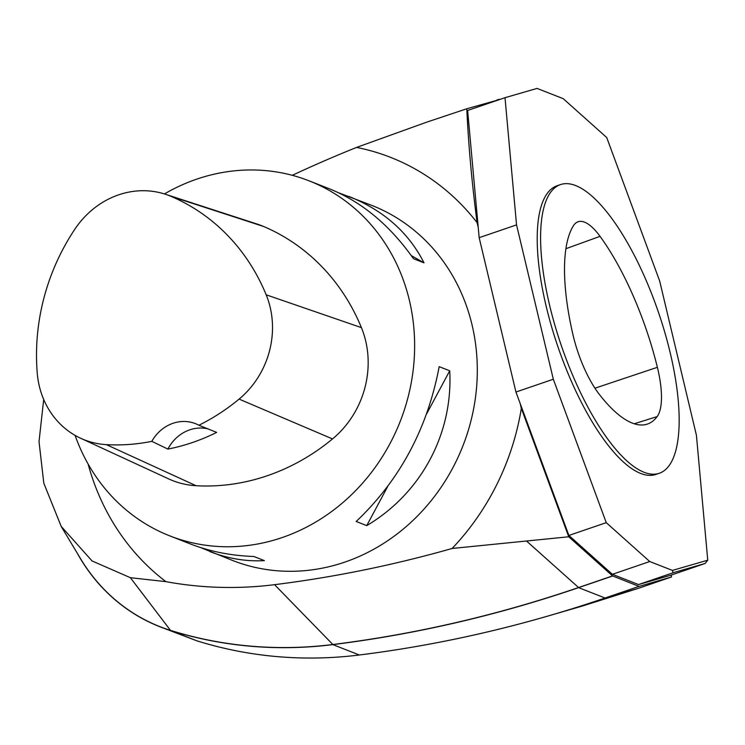 <?xml version="1.0" encoding="UTF-8"?>
<svg xmlns="http://www.w3.org/2000/svg" width="745" height="745" viewBox="0 0 745 745"><rect width="100%" height="100%" fill="white"/><g stroke="black" fill="none" stroke-linecap="round" stroke-linejoin="round"><path stroke-width="1.12" d="M516.546 224.888L553.321 379.242L515.94 392.028L568.873 535.441L612.371 574.311L638.549 584.574L670.584 575.289L705.152 563.462L673.126 572.747L672.437 570.419L707.75 560.184L696.426 435.313L659.651 280.949L606.719 137.536L563.22 98.666L537.043 88.413L505.008 97.688L516.546 224.888L479.165 237.674L467.627 110.474L505.008 97.688M520.178 403.511L521.332 408.353L568.752 536.773L452.122 548.469A1334.509 1208.492 111.4 0 1 274.551 584.676A419.174 379.587 111.4 0 1 165.902 581.64L130.366 577.692L92.054 560.948L61.202 526.408L43.806 483.188L39.019 441.636L43.694 399.46M61.174 526.426L80.618 558.787A190.58 172.589 -68.6 0 0 170.503 630.372A457.56 414.35 -68.6 0 0 332.857 644.509A1372.905 1243.256 -68.6 0 0 578.567 587.535L612.548 575.913L568.752 536.773M612.548 575.913L639.042 586.389L671.506 576.975L671.329 575.038M478.243 227.486L477.089 222.643C471.892 182.842 468.456 144.884 466.789 108.761L499.597 99.541M164.412 193.933A190.692 172.691 111.4 0 1 309.007 180.802A190.692 172.691 111.4 0 1 409.359 300.244A190.692 172.691 111.4 0 1 352.888 493.386A190.692 172.691 111.4 0 1 169.888 535.916A190.692 172.691 111.4 0 1 75.105 435.397M338.668 192.797L371.671 205.35A190.692 172.691 111.4 0 1 472.023 324.792A190.692 172.691 111.4 0 1 415.552 517.933A190.692 172.691 111.4 0 1 232.552 560.464L200.48 547.528M348.939 196.447C383.61 210.388 408.632 232.514 424.007 262.836L413.466 258.701C389.821 225.148 361.781 201.83 329.337 188.764L309.007 180.802M169.888 535.916L190.208 543.878C209.764 551.486 230.978 555.696 253.84 556.487L264.382 560.622C246.213 561.665 228.026 558.638 209.82 551.561M366.736 525.616L356.185 521.481C399.804 480.115 427.462 428.505 439.178 366.661L449.729 370.787C453.118 433.748 421.204 493.302 366.736 525.616L387.624 486.643M167.895 449.095L151.812 441.357A207.827 188.206 111.4 0 1 106.349 444.635A85.787 77.685 111.4 0 1 80.628 438.246A85.787 77.685 111.4 0 1 37.25 373.152A207.827 188.206 111.4 0 1 74.854 229.199A85.787 77.685 111.4 0 1 165.204 194.184A85.787 77.685 111.4 0 1 171.043 196.373A207.827 188.206 111.4 0 1 266.179 294.806A85.787 77.685 111.4 0 1 239.089 399.106A207.827 188.206 111.4 0 1 198.887 425.246L216.665 432.398A208.898 189.165 -68.6 0 1 167.895 449.095A38.135 34.54 111.4 0 1 207.911 428.869M165.204 194.184L257.425 224.152A91.533 82.891 111.4 0 1 263.646 226.489A213.582 193.411 111.4 0 1 361.418 327.632A91.533 82.891 111.4 0 1 332.512 438.935A213.582 193.411 111.4 0 1 196.103 485.721A91.533 82.891 111.4 0 1 168.659 478.895L80.628 438.246M151.812 441.357A38.135 34.54 111.4 0 1 195.423 423.635A38.135 34.54 111.4 0 1 198.887 425.246M424.007 262.836L411.249 255.572M426.736 413.68L449.729 370.787M292.291 175.317A1334.509 1208.492 111.4 0 1 356.576 147.417L426.717 122.152L466.789 108.761M88.096 463.995A242.274 219.393 -68.6 0 0 165.902 581.64M452.122 548.469A242.274 219.393 -68.6 0 0 521.332 408.353M477.089 222.643A242.274 219.393 -68.6 0 0 356.576 147.417M612.576 576.025L578.595 587.647A1373.016 1243.358 111.4 0 1 332.866 644.621A457.672 414.453 111.4 0 1 170.465 630.475A190.692 172.691 111.4 0 1 160.007 626.796L196.931 640.84A457.672 414.453 -68.6 0 0 359.332 654.995A1373.016 1243.358 -68.6 0 0 549 615.733A1373.016 1243.358 -68.6 0 0 605.061 598.011L639.042 586.389M671.506 576.975L637.524 588.606L582.767 605.918L549.037 615.724M496.85 100.053L499.01 99.318M160.007 626.796A190.692 172.691 111.4 0 1 77.461 553.526M515.94 392.028L479.165 237.674M659.25 473.28L655.851 474.444A152.557 51.34 -108.9 0 1 546.225 306.493A152.557 51.34 -108.9 0 1 557.111 185.747L560.51 184.583A152.557 51.34 -108.9 0 1 658.459 312.323A152.557 51.34 -108.9 0 1 659.25 473.28A152.557 51.34 -108.9 0 1 549.624 305.329A152.557 51.34 -108.9 0 1 560.51 184.583M553.321 379.242L606.253 522.655L649.752 561.534L672.437 570.419M599.269 394.319A152.557 51.34 71.1 0 0 647.023 424.194A152.557 51.34 71.1 0 0 657.137 416.595A64.834 21.819 71.1 0 0 657.379 367.313A152.557 51.34 71.1 0 0 600.042 236.342A64.834 21.819 71.1 0 0 577.906 221.824A64.834 21.819 71.1 0 0 573.427 225.735A152.557 51.34 71.1 0 0 572.896 334.43A64.834 21.819 71.1 0 0 599.269 394.319M638.549 584.574L673.126 572.747M649.752 561.534L612.371 574.311M568.873 535.441L606.253 522.655M707.75 560.184L705.152 563.462M171.043 196.373L263.646 226.489M266.179 294.806L361.418 327.632M239.089 399.106L332.512 438.935M106.349 444.635L196.103 485.721M578.595 587.647L605.061 598.011L637.524 588.606M332.866 644.621L359.332 654.995M170.465 630.475L196.931 640.84M130.366 577.692L170.503 630.372M274.551 584.676L332.857 644.509M526.501 541.01L578.567 587.535M634.228 423.775L657.137 416.595M594.929 388.201L657.379 367.313M565.911 248.7L600.042 236.342"/></g></svg>
